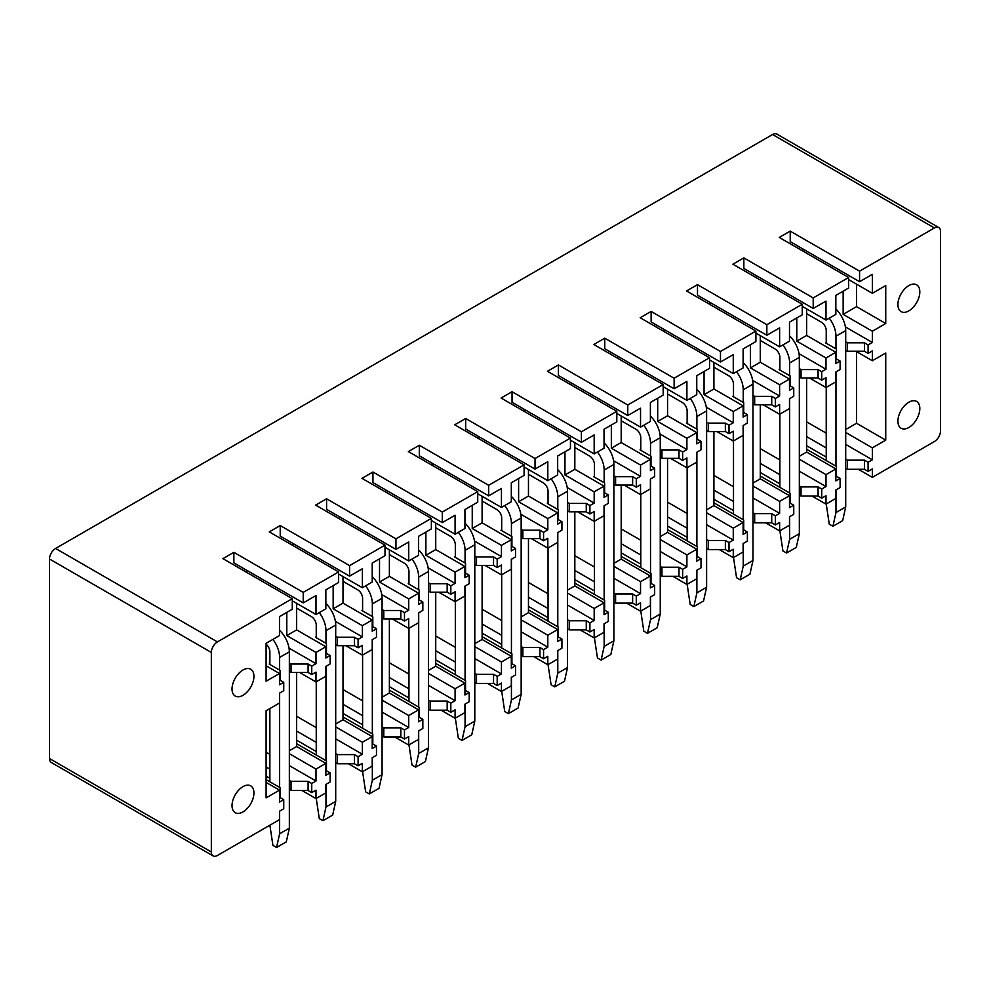 <?xml version="1.0" encoding="UTF-8"?>
<svg xmlns="http://www.w3.org/2000/svg" width="990" height="990" viewBox="0 0 990 990"><rect width="100%" height="100%" fill="white"/><g stroke="black" fill="none" stroke-linecap="round" stroke-linejoin="round"><path stroke-width="1.49" d="M211.34 851.969A8.601 4.962 120 0 0 213.122 855.917L51.282 762.473A8.601 4.962 -60 0 1 49.5 758.526L211.34 851.969L211.34 652.447A8.601 4.962 120 0 1 217.429 641.904L292.273 598.69L222.911 558.645L233.863 552.333L303.225 592.379L338.63 571.923L269.268 531.878L280.219 525.554L349.581 565.612L384.999 545.156L315.637 505.11L326.589 498.787L395.95 538.832L431.355 518.389L361.993 478.343L372.945 472.02L442.307 512.065L477.725 491.622L408.363 451.576L419.315 445.253L488.676 485.298L524.081 464.854L454.719 424.809L465.671 418.485L535.033 458.531L570.45 438.087L501.089 398.042L512.04 391.718L581.402 431.764L616.807 411.32L547.445 371.275L558.397 364.951L627.759 404.997L663.176 384.553L593.814 344.508L604.766 338.184L674.128 378.229L709.533 357.786L640.171 317.74L651.123 311.417L720.485 351.462L755.902 331.019L686.54 290.973L697.492 284.65L766.854 324.695L802.259 304.252L732.897 264.206L743.849 257.883L813.211 297.928L848.628 277.485L779.266 237.439L790.218 231.115L859.58 271.161L934.412 227.96A8.601 4.962 120 0 1 938.718 227.527A8.601 4.962 120 0 1 940.5 231.474L940.5 430.996A8.601 4.962 120 0 1 934.412 441.54L872.351 477.366L858.355 469.285M938.718 227.527L776.878 134.083A8.601 4.962 -60 0 0 772.571 134.516L55.589 548.46A8.601 4.962 -60 0 0 49.5 559.004L49.5 758.526M872.351 477.366L872.351 468.938L868.094 471.401L868.094 462.268L872.351 459.805L872.351 447.864L885.741 440.129L885.741 353.009L872.351 360.744L872.351 350.906L868.094 353.368L868.094 344.928L872.351 342.478L872.351 331.229L843.146 314.375L843.146 291.184M872.351 331.229L885.741 323.507L885.741 285.565L872.351 293.3L872.351 274.329L859.58 281.704L859.58 271.161M914.116 284.081A15.493 8.947 120 0 0 900.096 295.688A15.493 8.947 120 0 0 901.123 311.627A15.493 8.947 120 0 0 903.61 312.345A15.493 8.947 120 0 0 917.631 300.725A15.493 8.947 120 0 0 916.604 284.798A15.493 8.947 120 0 0 914.116 284.081M914.116 400.715A15.493 8.947 120 0 0 900.096 412.323A15.493 8.947 120 0 0 901.123 428.249A15.493 8.947 120 0 0 903.61 428.967A15.493 8.947 120 0 0 917.631 417.359A15.493 8.947 120 0 0 916.604 401.42A15.493 8.947 120 0 0 914.116 400.715M848.628 277.485L848.628 288.028L835.845 295.404L835.845 314.375L825.994 320.067L825.994 301.096L813.211 308.472L813.211 297.928M802.259 304.252L802.259 314.795L789.488 322.171L789.488 341.142L779.625 346.834L779.625 327.863L766.854 335.239L766.854 324.695M755.902 331.019L755.902 341.562L743.119 348.938L743.119 367.909L733.268 373.601L733.268 354.63L720.485 362.006L720.485 351.462M709.533 357.786L709.533 368.329L696.762 375.705L696.762 394.676L686.899 400.368L686.899 381.397L674.128 388.773L674.128 378.229M663.176 384.553L663.176 395.097L650.393 402.472L650.393 421.443L640.542 427.136L640.542 408.165L627.759 415.54L627.759 404.997M616.807 411.32L616.807 421.864L604.036 429.239L604.036 448.21L594.173 453.903L594.173 434.932L581.402 442.307L581.402 431.764M570.45 438.087L570.45 448.631L557.667 456.006L557.667 474.977L547.817 480.67L547.817 461.699L535.033 469.074L535.033 458.531M524.081 464.854L524.081 475.398L511.31 482.774L511.31 501.744L501.447 507.437L501.447 488.466L488.676 495.842L488.676 485.298M477.725 491.622L477.725 502.165L464.941 509.541L464.941 528.511L455.091 534.204L455.091 515.233L442.307 522.609L442.307 512.065M431.355 518.389L431.355 528.932L418.584 536.308L418.584 555.279L408.721 560.971L408.721 542L395.95 549.376L395.95 538.832M384.999 545.156L384.999 555.699L372.215 563.075L372.215 582.046L362.365 587.738L362.365 568.767L349.581 576.143L349.581 565.612M338.63 571.923L338.63 582.466L325.858 589.842L325.858 608.813L315.996 614.505L315.996 595.534L303.225 602.91L303.225 592.379M213.122 855.917A8.601 4.962 120 0 0 217.429 855.484L279.489 819.658L279.489 811.218L283.746 808.768L283.746 799.635L279.489 802.086L279.489 790.144L266.1 797.878L266.1 710.758L279.489 703.024L279.489 693.186L283.746 690.735L283.746 682.308L279.489 684.758L279.489 673.522L266.1 681.244L266.1 643.314L279.489 635.58L279.489 616.609L292.273 609.234L292.273 598.69M237.736 791.208A15.493 8.947 120 0 0 235.236 812.691A15.493 8.947 120 0 0 248.23 807.345A15.493 8.947 120 0 0 250.73 785.862A15.493 8.947 120 0 0 237.736 791.208M237.736 674.586A15.493 8.947 120 0 0 235.236 696.069A15.493 8.947 120 0 0 248.23 690.723A15.493 8.947 120 0 0 250.73 669.24A15.493 8.947 120 0 0 237.736 674.586M872.351 293.3L848.628 279.588M825.994 320.067L802.259 306.356M779.625 346.834L755.902 333.135M733.268 373.601L709.533 359.902M686.899 400.368L663.176 386.669M640.542 427.136L616.807 413.436M594.173 453.903L570.45 440.204M547.817 480.67L524.081 466.971M501.447 507.437L477.725 493.738M455.091 534.204L431.355 520.505M408.721 560.971L384.999 547.272M362.365 587.738L338.63 574.039M315.996 614.505L292.273 600.806M885.741 323.507L856.536 306.64L843.146 314.375M856.536 306.64L856.536 284.155M799.338 377.042L801.046 378.019L818.087 378.019L821.737 380.135L825.994 377.673L825.994 387.511L835.845 381.818L835.845 371.98L840.102 369.518L840.102 361.09L835.845 363.553L835.845 352.304L806.64 335.449L796.789 341.142L796.789 317.951M806.64 335.449L806.64 308.892M752.982 403.809L754.677 404.786L771.717 404.786L775.368 406.902L779.625 404.44L779.625 414.278L789.488 408.585L789.488 398.747L793.745 396.285L793.745 387.857L789.488 390.32L789.488 379.071L760.283 362.216L750.42 367.909L750.42 344.718M760.283 362.216L760.283 335.66M706.613 430.576L708.32 431.553L725.361 431.553L729.011 433.67L733.268 431.207L733.268 441.045L743.119 435.353L743.119 425.514L747.376 423.052L747.376 414.624L743.119 417.087L743.119 405.851L713.914 388.983L704.063 394.676L704.063 371.485M713.914 388.983L713.914 362.427M660.256 457.343L661.951 458.321L678.991 458.321L682.642 460.437L686.899 457.974L686.899 467.812L696.762 462.12L696.762 452.282L701.019 449.831L701.019 441.392L696.762 443.854L696.762 432.618L667.557 415.75L657.694 421.443L657.694 398.252M667.557 415.75L667.557 389.194M613.887 484.11L615.594 485.088L632.635 485.088L636.285 487.204L640.542 484.741L640.542 494.579L650.393 488.887L650.393 479.049L654.65 476.598L654.65 468.159L650.393 470.621L650.393 459.385L621.188 442.518L611.337 448.21L611.337 425.019M621.188 442.518L621.188 415.961M567.53 510.877L569.225 511.867L586.266 511.867L589.916 513.971L594.173 511.508L594.173 521.346L604.036 515.654L604.036 505.816L608.293 503.365L608.293 494.926L604.036 497.388L604.036 486.152L574.831 469.285L564.968 474.977L564.968 451.786M574.831 469.285L574.831 442.728M521.161 537.644L522.869 538.634L539.909 538.634L543.56 540.738L547.817 538.275L547.817 548.114L557.667 542.421L557.667 532.583L561.924 530.133L561.924 521.693L557.667 524.156L557.667 512.919L528.462 496.052L518.611 501.744L518.611 478.554M528.462 496.052L528.462 469.495M474.804 564.411L476.499 565.401L493.54 565.401L497.19 567.505L501.447 565.043L501.447 574.881L511.31 569.188L511.31 559.35L515.567 556.9L515.567 548.46L511.31 550.923L511.31 539.686L482.105 522.819L472.242 528.511L472.242 505.321M482.105 522.819L482.105 496.262M428.435 591.179L430.143 592.168L447.171 592.168L450.821 594.272L455.091 591.81L455.091 601.648L464.941 595.955L464.941 586.117L469.198 583.667L469.198 575.227L464.941 577.69L464.941 566.453L435.736 549.586L425.886 555.279L425.886 532.088M435.736 549.586L435.736 523.029M382.078 617.946L383.774 618.936L400.814 618.936L404.464 621.039L408.721 618.577L408.721 628.415L418.584 622.722L418.584 612.884L422.841 610.434L422.841 601.994L418.584 604.457L418.584 593.22L389.379 576.353L379.517 582.046L379.517 558.867M389.379 576.353L389.379 549.797M335.709 644.713L337.417 645.703L354.445 645.703L358.095 647.807L362.365 645.344L362.365 655.182L372.215 649.49L372.215 639.651L376.472 637.201L376.472 628.761L372.215 631.224L372.215 619.988L343.01 603.12L333.16 608.813L333.16 585.635M343.01 603.12L343.01 576.564M289.352 671.48L291.048 672.47L308.088 672.47L311.739 674.574L315.996 672.111L315.996 681.949L325.858 676.257L325.858 666.418L330.115 663.968L330.115 655.529L325.858 657.991L325.858 646.755L296.654 629.888L286.791 635.58L286.791 612.402M296.654 629.888L296.654 603.331M835.845 352.304L825.994 357.996L796.789 341.142M789.488 379.071L779.625 384.764L750.42 367.909M743.119 405.851L733.268 411.531L704.063 394.676M696.762 432.618L686.899 438.298L657.694 421.443M650.393 459.385L640.542 465.065L611.337 448.21M604.036 486.152L594.173 491.832L564.968 474.977M557.667 512.919L547.817 518.611L518.611 501.744M511.31 539.686L501.447 545.379L472.242 528.511M464.941 566.453L455.091 572.146L425.886 555.279M418.584 593.22L408.721 598.913L379.517 582.046M372.215 619.988L362.365 625.68L333.16 608.813M325.858 646.755L315.996 652.447L286.791 635.58M279.489 673.522L266.1 665.787M821.737 380.135L821.737 371.696L825.994 369.245L825.994 357.996M775.368 406.902L775.368 398.463L779.625 396.012L779.625 384.764M729.011 433.67L729.011 425.23L733.268 422.779L733.268 411.531M682.642 460.437L682.642 451.997L686.899 449.547L686.899 438.298M636.285 487.204L636.285 478.776L640.542 476.314L640.542 465.065M589.916 513.971L589.916 505.543L594.173 503.081L594.173 491.832M543.56 540.738L543.56 532.311L547.817 529.848L547.817 518.611M497.19 567.505L497.19 559.078L501.447 556.615L501.447 545.379M450.821 594.272L450.821 585.845L455.091 583.382L455.091 572.146M404.464 621.039L404.464 612.612L408.721 610.149L408.721 598.913M358.095 647.807L358.095 639.379L362.365 636.916L362.365 625.68M311.739 674.574L311.739 666.146L315.996 663.684L315.996 652.447M872.351 360.744L855.929 351.252M825.994 387.511L809.56 378.019M779.625 414.278L763.203 404.786M733.268 441.045L716.834 431.553M686.899 467.812L670.477 458.321M640.542 494.579L624.108 485.088M594.173 521.346L577.752 511.867M547.817 548.114L531.382 538.634M501.447 574.881L485.026 565.401M455.091 601.648L438.657 592.168M408.721 628.415L392.3 618.936M362.365 655.182L345.931 645.703M315.996 681.949L299.574 672.47M885.741 440.129L856.536 423.275L845.707 429.524M856.536 423.275L856.536 351.611M835.845 468.938L825.994 474.631L825.994 486.573L821.737 489.035L821.737 498.168L825.994 495.705L825.994 504.133L835.845 498.44L835.845 490.013L840.102 487.55L840.102 478.418L835.845 480.88L835.845 468.938L806.64 452.071L799.338 456.291M806.64 452.071L806.64 378.019M789.488 495.705L779.625 501.398L779.625 513.34L775.368 515.802L775.368 524.935L779.625 522.472L779.625 530.9L789.488 525.207L789.488 516.78L793.745 514.317L793.745 505.185L789.488 507.647L789.488 495.705L760.283 478.838L752.982 483.058M760.283 478.838L760.283 404.786M743.119 522.472L733.268 528.165L733.268 540.107L729.011 542.57L729.011 551.702L733.268 549.24L733.268 557.667L743.119 551.975L743.119 543.547L747.376 541.085L747.376 531.952L743.119 534.414L743.119 522.472L713.914 505.605L706.613 509.825M713.914 505.605L713.914 431.553M696.762 549.24L686.899 554.932L686.899 566.874L682.642 569.337L682.642 578.469L686.899 576.007L686.899 584.434L696.762 578.742L696.762 570.314L701.019 567.852L701.019 558.719L696.762 561.182L696.762 549.24L667.557 532.373L660.256 536.592M667.557 532.373L667.557 458.321M650.393 576.007L640.542 581.699L640.542 593.641L636.285 596.104L636.285 605.236L640.542 602.774L640.542 611.201L650.393 605.509L650.393 597.081L654.65 594.619L654.65 585.486L650.393 587.949L650.393 576.007L621.188 559.14L613.887 563.36M621.188 559.14L621.188 485.088M604.036 602.774L594.173 608.466L594.173 620.408L589.916 622.871L589.916 632.004L594.173 629.541L594.173 637.968L604.036 632.276L604.036 623.849L608.293 621.386L608.293 612.253L604.036 614.716L604.036 602.774L574.831 585.907L567.53 590.127M574.831 585.907L574.831 511.867M557.667 629.541L547.817 635.234L547.817 647.175L543.56 649.638L543.56 658.771L547.817 656.308L547.817 664.736L557.667 659.055L557.667 650.616L561.924 648.165L561.924 639.02L557.667 641.483L557.667 629.541L528.462 612.674L521.161 616.894M528.462 612.674L528.462 538.634M511.31 656.308L501.447 662.001L501.447 673.943L497.19 676.405L497.19 685.538L501.447 683.075L501.447 691.503L511.31 685.823L511.31 677.383L515.567 674.933L515.567 665.787L511.31 668.25L511.31 656.308L482.105 639.453L474.804 643.661M482.105 639.453L482.105 565.401M464.941 683.075L455.091 688.768L455.091 700.71L450.821 703.172L450.821 712.305L455.091 709.842L455.091 718.27L464.941 712.59L464.941 704.15L469.198 701.7L469.198 692.567L464.941 695.017L464.941 683.075L435.736 666.221L428.435 670.428M435.736 666.221L435.736 592.168M418.584 709.842L408.721 715.535L408.721 727.477L404.464 729.939L404.464 739.072L408.721 736.61L408.721 745.037L418.584 739.357L418.584 730.917L422.841 728.467L422.841 719.334L418.584 721.784L418.584 709.842L389.379 692.988L382.078 697.195M389.379 692.988L389.379 618.936M372.215 736.61L362.365 742.302L362.365 754.244L358.095 756.707L358.095 765.839L362.365 763.377L362.365 771.804L372.215 766.124L372.215 757.684L376.472 755.234L376.472 746.101L372.215 748.551L372.215 736.61L343.01 719.755L335.709 723.962M343.01 719.755L343.01 645.703M325.858 763.377L315.996 769.069L315.996 781.011L311.739 783.474L311.739 792.606L315.996 790.144L315.996 798.584L325.858 792.891L325.858 784.451L330.115 782.001L330.115 772.868L325.858 775.318L325.858 763.377L296.654 746.522L289.352 750.729M296.654 746.522L296.654 672.47M872.351 447.864L845.707 432.469M825.994 474.631L799.338 459.236M779.625 501.398L752.982 486.003M733.268 528.165L706.613 512.771M686.899 554.932L660.256 539.538M640.542 581.699L613.887 566.305M594.173 608.466L567.53 593.084M547.817 635.234L521.161 619.851M501.447 662.001L474.804 646.619M455.091 688.768L428.435 673.386M408.721 715.535L382.078 700.153M362.365 742.302L335.709 726.92M315.996 769.069L289.352 753.687M279.489 790.144L266.1 782.422M825.994 504.133L811.998 496.052M779.625 530.9L765.629 522.819M733.268 557.667L719.272 549.586M686.899 584.434L672.903 576.353M640.542 611.201L626.546 603.12M594.173 637.968L580.177 629.888M547.817 664.736L533.82 656.655M501.447 691.503L487.451 683.422M455.091 718.27L441.095 710.201M408.721 745.037L394.725 736.968M362.365 771.804L348.369 763.736M315.996 798.584L302 790.503M806.64 449.262L836.451 466.476L836.451 476.314L840.102 478.418M872.351 459.805L845.707 444.411M826.229 433.175L806.64 421.864M806.64 436.615L826.229 447.925M845.707 459.174L847.403 460.152L864.443 460.152L868.094 462.268M806.64 445.748L826.229 457.058M845.707 468.307L847.403 469.285L847.403 460.152M868.094 471.401L864.443 469.285L847.403 469.285M845.707 350.274L847.403 351.252L864.443 351.252L868.094 353.368M864.443 469.285L864.443 460.152M872.351 342.478L845.386 326.898M840.102 361.09L836.451 358.986L836.451 349.148L825.499 342.825L826.229 342.404M845.707 341.847L847.403 342.825L864.443 342.825L868.094 344.928M864.443 351.252L864.443 342.825M802.989 251.138L802.989 249.035M859.58 281.704L790.218 241.659L790.218 231.115M847.403 351.252L847.403 342.825M760.283 476.029L790.094 493.243L790.094 503.081L793.745 505.185M825.994 486.573L799.338 471.19M779.873 459.942L760.283 448.631M760.283 463.382L779.873 474.693M799.338 485.942L801.046 486.919L818.087 486.919L821.737 489.035M760.283 472.515L779.873 483.825M799.338 495.074L801.046 496.052L801.046 486.919M821.737 498.168L818.087 496.052L801.046 496.052M818.087 496.052L818.087 486.919M825.994 369.245L799.017 353.665M793.745 387.857L790.094 385.754L790.094 375.915L779.142 369.592L779.873 369.171M799.338 368.614L801.046 369.592L818.087 369.592L821.737 371.696M818.087 378.019L818.087 369.592M756.632 277.905L756.632 275.802M813.211 308.472L743.849 268.426L743.849 257.883M801.046 378.019L801.046 369.592M713.914 502.796L743.725 520.01L743.725 529.848L747.376 531.952M779.625 513.34L752.982 497.958M733.503 486.709L713.914 475.398M713.914 490.149L733.503 501.46M752.982 512.709L754.677 513.686L771.717 513.686L775.368 515.802M713.914 499.282L733.503 510.593M752.982 521.841L754.677 522.819L754.677 513.686M775.368 524.935L771.717 522.819L754.677 522.819M771.717 522.819L771.717 513.686M779.625 396.012L752.66 380.432M747.376 414.624L743.725 412.521L743.725 402.683L732.773 396.359L733.503 395.938M752.982 395.381L754.677 396.359L771.717 396.359L775.368 398.463M771.717 404.786L771.717 396.359M710.263 304.673L710.263 302.569M766.854 335.239L697.492 295.193L697.492 284.65M754.677 404.786L754.677 396.359M667.557 529.563L697.368 546.777L697.368 556.615L701.019 558.719M733.268 540.107L706.613 524.725M687.147 513.476L667.557 502.165M667.557 516.916L687.147 528.227M706.613 539.476L708.32 540.453L725.361 540.453L729.011 542.57M667.557 526.049L687.147 537.36M706.613 548.609L708.32 549.586L708.32 540.453M729.011 551.702L725.361 549.586L708.32 549.586M725.361 549.586L725.361 540.453M733.268 422.779L706.291 407.199M701.019 441.392L697.368 439.288L697.368 429.45L686.416 423.126L687.147 422.705M706.613 422.148L708.32 423.126L725.361 423.126L729.011 425.23M725.361 431.553L725.361 423.126M663.906 331.44L663.906 329.336M720.485 362.006L651.123 321.96L651.123 311.417M708.32 431.553L708.32 423.126M621.188 556.331L650.999 573.544L650.999 583.382L654.65 585.486M686.899 566.874L660.256 551.492M640.777 540.243L621.188 528.932M621.188 543.683L640.777 554.994M660.256 566.243L661.951 567.221L678.991 567.221L682.642 569.337M621.188 552.816L640.777 564.139M660.256 575.376L661.951 576.353L661.951 567.221M682.642 578.469L678.991 576.353L661.951 576.353M678.991 576.353L678.991 567.221M686.899 449.547L659.934 433.979M654.65 468.159L650.999 466.055L650.999 456.217L640.047 449.893L640.777 449.472M660.256 448.916L661.951 449.893L678.991 449.893L682.642 451.997M678.991 458.321L678.991 449.893M617.537 358.207L617.537 356.103M674.128 388.773L604.766 348.728L604.766 338.184M661.951 458.321L661.951 449.893M574.831 583.098L604.643 600.311L604.643 610.149L608.293 612.253M640.542 593.641L613.887 578.259M594.421 567.01L574.831 555.699M574.831 570.45L594.421 581.774M613.887 593.01L615.594 593.988L632.635 593.988L636.285 596.104M574.831 579.596L594.421 590.906M613.887 602.143L615.594 603.12L615.594 593.988M636.285 605.236L632.635 603.12L615.594 603.12M632.635 603.12L632.635 593.988M640.542 476.314L613.565 460.746M608.293 494.926L604.643 492.822L604.643 482.984L593.691 476.66L594.421 476.239M613.887 475.683L615.594 476.66L632.635 476.66L636.285 478.776M632.635 485.088L632.635 476.66M571.181 384.974L571.181 382.87M627.759 415.54L558.397 375.495L558.397 364.951M615.594 485.088L615.594 476.66M528.462 609.865L558.273 627.078L558.273 636.916L561.924 639.02M594.173 620.408L567.53 605.026M548.052 593.777L528.462 582.466M528.462 597.23L548.052 608.541M567.53 619.777L569.225 620.755L586.266 620.755L589.916 622.871M528.462 606.363L548.052 617.673M567.53 628.91L569.225 629.888L569.225 620.755M589.916 632.004L586.266 629.888L569.225 629.888M586.266 629.888L586.266 620.755M594.173 503.081L567.208 487.513M561.924 521.693L558.273 519.589L558.273 509.751L547.322 503.427L548.052 503.007M567.53 502.45L569.225 503.427L586.266 503.427L589.916 505.543M586.266 511.867L586.266 503.427M524.811 411.741L524.811 409.637M581.402 442.307L512.04 402.262L512.04 391.718M569.225 511.867L569.225 503.427M482.105 636.632L511.917 653.846L511.917 663.684L515.567 665.787M547.817 647.175L521.161 631.793M501.695 620.544L482.105 609.234M482.105 623.997L501.695 635.308M521.161 646.544L522.869 647.522L539.909 647.522L543.56 649.638M482.105 633.13L501.695 644.441M521.161 655.677L522.869 656.655L522.869 647.522M543.56 658.771L539.909 656.655L522.869 656.655M539.909 656.655L539.909 647.522M547.817 529.848L520.839 514.28M515.567 548.46L511.917 546.356L511.917 536.518L500.965 530.195L501.695 529.774M521.161 529.217L522.869 530.195L539.909 530.195L543.56 532.311M539.909 538.634L539.909 530.195M478.455 438.508L478.455 436.404M535.033 469.074L465.671 429.029L465.671 418.485M522.869 538.634L522.869 530.195M435.736 663.399L465.548 680.613L465.548 690.451L469.198 692.567M501.447 673.943L474.804 658.56M455.326 647.312L435.736 636.001M435.736 650.764L455.326 662.075M474.804 673.311L476.499 674.289L493.54 674.289L497.19 676.405M435.736 659.897L455.326 671.208M474.804 682.444L476.499 683.422L476.499 674.289M497.19 685.538L493.54 683.422L476.499 683.422M493.54 683.422L493.54 674.289M501.447 556.615L474.482 541.047M469.198 575.227L465.548 573.123L465.548 563.285L454.596 556.962L455.326 556.541M474.804 555.984L476.499 556.962L493.54 556.962L497.19 559.078M493.54 565.401L493.54 556.962M432.086 465.275L432.086 463.171M488.676 495.842L419.315 455.796L419.315 445.253M476.499 565.401L476.499 556.962M389.379 690.179L419.191 707.38L419.191 717.218L422.841 719.334M455.091 700.71L428.435 685.327M408.969 674.079L389.379 662.768M389.379 677.531L408.969 688.842M428.435 700.079L430.143 701.056L447.171 701.056L450.821 703.172M389.379 686.664L408.969 697.975M428.435 709.211L430.143 710.201L430.143 701.056M450.821 712.305L447.171 710.201L430.143 710.201M447.171 710.201L447.171 701.056M455.091 583.382L428.113 567.814M422.841 601.994L419.191 599.89L419.191 590.052L408.239 583.729L408.969 583.308M428.435 582.751L430.143 583.729L447.171 583.729L450.821 585.845M447.171 592.168L447.171 583.729M385.729 492.042L385.729 489.939M442.307 522.609L372.945 482.563L372.945 472.02M430.143 592.168L430.143 583.729M343.01 716.946L372.822 734.147L372.822 743.985L376.472 746.101M408.721 727.477L382.078 712.095M362.6 700.846L343.01 689.535M343.01 704.298L362.6 715.609M382.078 726.846L383.774 727.836L400.814 727.836L404.464 729.939M343.01 713.431L362.6 724.742M382.078 735.978L383.774 736.968L383.774 727.836M404.464 739.072L400.814 736.968L383.774 736.968M400.814 736.968L400.814 727.836M408.721 610.149L381.756 594.582M376.472 628.761L372.822 626.658L372.822 616.82L361.87 610.496L362.6 610.075M382.078 609.518L383.774 610.496L400.814 610.496L404.464 612.612M400.814 618.936L400.814 610.496M339.36 518.81L339.36 516.706M395.95 549.376L326.589 509.33L326.589 498.787M383.774 618.936L383.774 610.496M296.654 743.713L326.465 760.914L326.465 770.752L330.115 772.868M362.365 754.244L335.709 738.862M316.243 727.613L296.654 716.302M296.654 731.066L316.243 742.376M335.709 753.613L337.417 754.603L354.445 754.603L358.095 756.707M296.654 740.198L316.243 751.509M335.709 762.745L337.417 763.736L337.417 754.603M358.095 765.839L354.445 763.736L337.417 763.736M354.445 763.736L354.445 754.603M362.365 636.916L335.387 621.349M330.115 655.529L326.465 653.425L326.465 643.587L315.513 637.263L316.243 636.842M335.709 636.285L337.417 637.263L354.445 637.263L358.095 639.379M354.445 645.703L354.445 637.263M293.003 545.577L293.003 543.473M349.581 576.143L280.219 536.097L280.219 525.554M337.417 645.703L337.417 637.263M266.1 779.613L280.096 787.693L280.096 797.519L283.746 799.635M315.996 781.011L289.352 765.629M269.874 754.392L266.1 752.214M266.1 766.965L269.874 769.143M289.352 780.38L291.048 781.37L308.088 781.37L311.739 783.474M266.1 776.098L269.874 778.276M289.352 789.513L291.048 790.503L291.048 781.37M311.739 792.606L308.088 790.503L291.048 790.503M308.088 790.503L308.088 781.37M315.996 663.684L289.031 648.116M283.746 682.308L280.096 680.192L280.096 670.354L269.144 664.03L269.874 663.609M289.352 663.053L291.048 664.03L308.088 664.03L311.739 666.146M308.088 672.47L308.088 664.03M246.634 572.356L246.634 570.24M303.225 602.91L233.863 562.865L233.863 552.333M291.048 672.47L291.048 664.03M826.229 503.997L829.274 524.156L832.924 526.272L835.968 512.56L835.968 489.939M806.64 313.669L821.366 322.171A6.88 3.972 60 0 1 826.229 330.598L826.229 343.245M826.229 387.362L826.229 460.573M829.274 318.174A20.654 11.917 60 0 1 835.968 336.216L845.707 330.598A20.654 11.917 60 0 0 835.845 308.967M835.968 466.191L835.968 371.906M835.968 348.864L835.968 336.216M835.968 512.56L845.707 506.942L845.707 330.598M832.924 526.272L842.663 520.641L845.707 506.942M779.873 530.764L782.917 550.923L786.567 553.039L789.612 539.34L789.612 516.706M760.283 340.436L775.009 348.938A6.88 3.972 60 0 1 779.873 357.365L779.873 370.012M779.873 414.129L779.873 487.34M782.904 344.941A20.654 11.917 60 0 1 789.612 362.983L799.338 357.365A20.654 11.917 60 0 0 789.488 335.734M789.612 492.958L789.612 398.673M789.612 375.631L789.612 362.983M789.612 539.34L799.338 533.709L799.338 357.365M786.567 553.039L796.294 547.408L799.338 533.709M733.503 557.531L736.548 577.69L740.198 579.806L743.243 566.107L743.243 543.473M713.914 367.203L728.64 375.705A6.88 3.972 60 0 1 733.503 384.132L733.503 396.78M733.503 440.909L733.503 514.107M736.535 371.708A20.654 11.917 60 0 1 743.243 389.751L752.982 384.132A20.654 11.917 60 0 0 743.119 362.501M743.243 519.725L743.243 425.453M743.243 402.398L743.243 389.751M743.243 566.107L752.982 560.476L752.982 384.132M740.198 579.806L749.937 574.175L752.982 560.476M687.147 584.298L690.191 604.457L693.841 606.573L696.886 592.874L696.886 570.24M667.557 393.971L682.283 402.472A6.88 3.972 60 0 1 687.147 410.9L687.147 423.547M687.147 467.676L687.147 540.874M690.179 398.475A20.654 11.917 60 0 1 696.886 416.518L706.613 410.9A20.654 11.917 60 0 0 696.762 389.268M696.886 546.505L696.886 452.22M696.886 429.165L696.886 416.518M696.886 592.874L706.613 587.243L706.613 410.9M693.841 606.573L703.568 600.942L706.613 587.243M640.777 611.065L643.822 631.224L647.472 633.34L650.517 619.641L650.517 597.007M621.188 420.738L635.914 429.239A6.88 3.972 60 0 1 640.777 437.667L640.777 450.314M640.777 494.443L640.777 567.641M643.809 425.242A20.654 11.917 60 0 1 650.517 443.285L660.256 437.667A20.654 11.917 60 0 0 650.393 416.035M650.517 573.272L650.517 478.987M650.517 455.932L650.517 443.285M650.517 619.641L660.256 614.01L660.256 437.667M647.472 633.34L657.212 627.722L660.256 614.01M594.421 637.832L597.465 657.991L601.116 660.107L604.16 646.408L604.16 623.787M574.831 447.505L589.557 456.006A6.88 3.972 60 0 1 594.421 464.434L594.421 477.081M594.421 521.21L594.421 594.408M597.453 452.009A20.654 11.917 60 0 1 604.16 470.064L613.887 464.434A20.654 11.917 60 0 0 604.036 442.802M604.16 600.039L604.16 505.754M604.16 482.699L604.16 470.064M604.16 646.408L613.887 640.777L613.887 464.434M601.116 660.107L610.842 654.489L613.887 640.777M548.052 664.599L551.096 684.758L554.746 686.874L557.791 673.175L557.791 650.554M528.462 474.272L543.188 482.774A6.88 3.972 60 0 1 548.052 491.201L548.052 503.848M548.052 547.977L548.052 621.175M551.083 478.776A20.654 11.917 60 0 1 557.791 496.832L567.53 491.201A20.654 11.917 60 0 0 557.667 469.569M557.791 626.806L557.791 532.521M557.791 509.466L557.791 496.832M557.791 673.175L567.53 667.545L567.53 491.201M554.746 686.874L564.486 681.256L567.53 667.545M501.695 691.366L504.739 711.525L508.39 713.641L511.434 699.942L511.434 677.321M482.105 501.039L496.832 509.541A6.88 3.972 60 0 1 501.695 517.968L501.695 530.615M501.695 574.745L501.695 647.943M504.727 505.543A20.654 11.917 60 0 1 511.434 523.599L521.161 517.968A20.654 11.917 60 0 0 511.31 496.337M511.434 653.573L511.434 559.288M511.434 536.246L511.434 523.599M511.434 699.942L521.161 694.324L521.161 517.968M508.39 713.641L518.116 708.023L521.161 694.324M455.326 718.134L458.37 738.293L462.021 740.409L465.065 726.71L465.065 704.088M435.736 527.806L450.462 536.308A6.88 3.972 60 0 1 455.326 544.735L455.326 557.382M455.326 601.512L455.326 674.722M458.358 532.311A20.654 11.917 60 0 1 465.065 550.366L474.804 544.735A20.654 11.917 60 0 0 464.941 523.104M465.065 680.34L465.065 586.055M465.065 563.013L465.065 550.366M465.065 726.71L474.804 721.091L474.804 544.735M462.021 740.409L471.76 734.79L474.804 721.091M408.969 744.901L412.013 765.072L415.664 767.176L418.696 753.477L418.696 730.855M389.379 554.573L404.093 563.075A6.88 3.972 60 0 1 408.969 571.502L408.969 584.15M408.969 628.279L408.969 701.489M412.001 559.078A20.654 11.917 60 0 1 418.696 577.133L428.435 571.502A20.654 11.917 60 0 0 418.584 549.871M418.696 707.107L418.696 612.822M418.696 589.78L418.696 577.133M418.696 753.477L428.435 747.858L428.435 571.502M415.664 767.176L425.391 761.558L428.435 747.858M362.6 771.668L365.644 791.839L369.295 793.943L372.339 780.244L372.339 757.622M343.01 581.34L357.736 589.842A6.88 3.972 60 0 1 362.6 598.282L362.6 610.917M362.6 655.046L362.6 728.256M365.632 585.845A20.654 11.917 60 0 1 372.339 603.9L382.078 598.282A20.654 11.917 60 0 0 372.215 576.638M372.339 733.875L372.339 639.59M372.339 616.547L372.339 603.9M372.339 780.244L382.078 774.626L382.078 598.282M369.295 793.943L379.034 788.325L382.078 774.626M316.243 798.435L319.287 818.606L322.938 820.71L325.97 807.011L325.97 784.389M296.654 608.107L311.367 616.609A6.88 3.972 60 0 1 316.243 625.049L316.243 637.684M316.243 681.813L316.243 755.024M319.275 612.612A20.654 11.917 60 0 1 325.97 630.667L335.709 625.049A20.654 11.917 60 0 0 325.858 603.405M325.97 760.642L325.97 666.357M325.97 643.314L325.97 630.667M325.97 807.011L335.709 801.393L335.709 625.049M322.938 820.71L332.665 815.092L335.709 801.393M269.874 825.202L272.918 845.373L276.569 847.477L279.613 833.778L279.613 811.157M266.1 644.156A6.88 3.972 60 0 1 269.874 651.816L269.874 664.451M269.874 708.58L269.874 781.791M272.906 639.379A20.654 11.917 60 0 1 279.613 657.434L289.352 651.816A20.654 11.917 60 0 0 279.489 630.172M279.613 787.409L279.613 693.124M279.613 670.082L279.613 657.434M279.613 833.778L289.352 828.16L289.352 651.816M276.569 847.477L286.308 841.859L289.352 828.16M772.571 134.516L934.412 227.96M55.589 548.46L217.429 641.904M49.5 559.004L211.34 652.447"/></g></svg>
